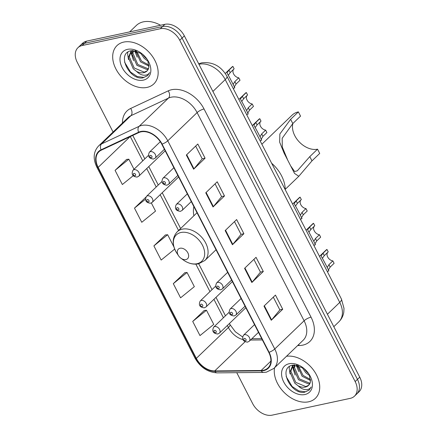 <?xml version="1.0" encoding="UTF-8"?>
<svg xmlns="http://www.w3.org/2000/svg" width="437" height="437" viewBox="0 0 437 437"><rect width="100%" height="100%" fill="white"/><g stroke="black" fill="none" stroke-linecap="round" stroke-linejoin="round"><path stroke-width="0.66" d="M193.842 206.575A29.339 20.419 -133.9 0 0 193.886 215.758M236.761 372.679L252.657 403.613A16.606 11.559 -133.9 0 0 272.136 415.15L350.239 398.358A16.606 11.559 -133.9 0 0 354.473 396.168L359.061 391.76A16.606 11.559 -133.9 0 0 359.749 377.164L184.343 35.861A16.606 11.559 -133.9 0 0 164.864 24.325L86.761 41.111A16.606 11.559 -133.9 0 0 82.527 43.307L80.233 45.508A16.606 11.559 -133.9 0 1 84.467 43.318A16.606 11.559 -133.9 0 0 80.233 45.508L77.939 47.715A16.606 11.559 -133.9 0 0 77.251 62.305L113.079 132.023M354.473 396.168A16.606 11.559 -133.9 0 0 355.166 381.572L179.76 40.27A16.606 11.559 -133.9 0 0 160.281 28.733L162.569 26.526L84.467 43.318L162.569 26.526A16.606 11.559 -133.9 0 1 182.054 38.068A16.606 11.559 -133.9 0 0 162.569 26.526L164.864 24.325M355.166 381.572L357.461 379.371L182.054 38.068L357.461 379.371A16.606 11.559 -133.9 0 1 356.767 393.961A16.606 11.559 -133.9 0 0 357.461 379.371L359.749 377.164M123.775 42.083A26.57 18.491 -133.9 0 0 117.001 45.59A26.57 18.491 -133.9 0 0 118.645 73.427A26.57 18.491 -133.9 0 0 147.067 87.4A26.57 18.491 -133.9 0 0 153.84 83.893A26.57 18.491 -133.9 0 0 152.191 56.056A26.57 18.491 -133.9 0 0 123.775 42.083A26.57 18.491 -133.9 0 0 117.001 45.59A26.57 18.491 -133.9 0 0 118.645 73.427A26.57 18.491 -133.9 0 0 147.067 87.4A26.57 18.491 -133.9 0 0 153.84 83.893A26.57 18.491 -133.9 0 0 152.191 56.056A26.57 18.491 -133.9 0 0 123.775 42.083M274.562 367.757A26.57 18.491 -133.9 0 0 284.208 392.502A26.57 18.491 -133.9 0 0 308.642 401.8A26.57 18.491 -133.9 0 0 315.416 398.287A26.57 18.491 -133.9 0 0 314.203 371.073A26.57 18.491 -133.9 0 0 286.497 356.275A26.57 18.491 -133.9 0 1 314.203 371.073A26.57 18.491 -133.9 0 1 315.416 398.287A26.57 18.491 -133.9 0 1 308.642 401.8A26.57 18.491 -133.9 0 1 284.208 392.502A26.57 18.491 -133.9 0 1 274.562 367.757M140.987 131.848A17.715 12.329 46.1 0 1 161.766 144.161L268.755 352.342A17.715 12.329 46.1 0 1 268.018 367.905A17.715 12.329 46.1 0 1 261.124 370.5L214.725 370.937A17.715 12.329 46.1 0 1 196.328 358.373L98.167 167.371A17.715 12.329 46.1 0 1 98.904 151.803A17.715 12.329 46.1 0 1 101.275 150.181L138.84 132.564A17.715 12.329 46.1 0 1 140.987 131.848M140.79 131.471A18.157 12.635 -133.9 0 0 138.595 132.209L101.029 149.82A18.157 12.635 -133.9 0 0 97.839 167.442L196 358.438A18.157 12.635 -133.9 0 0 214.862 371.319L261.26 370.887A18.157 12.635 -133.9 0 0 269.083 352.271L162.089 144.09A18.157 12.635 -133.9 0 0 140.79 131.471M273.3 297.144L279.855 309.904L271.606 319.895A4.43 1.256 152.8 0 1 271.257 320.266L282.717 309.243L275.441 295.084L263.981 306.108L271.257 320.266M279.838 309.866L282.717 309.243M253.892 259.376L260.447 272.136L252.198 282.133A4.43 1.256 152.8 0 1 251.849 282.504L263.309 271.481L256.033 257.317L244.573 268.34L251.849 282.504M260.425 272.098L263.309 271.481M195.661 146.084L202.222 158.844L193.973 168.835A4.43 1.256 152.8 0 1 193.624 169.206L205.084 158.183L197.803 144.024L186.342 155.042L193.624 169.206M202.2 158.806L205.084 158.183M215.07 183.846L221.63 196.606L213.382 206.603A4.43 1.256 152.8 0 1 213.032 206.974L224.492 195.951L217.216 181.787L205.756 192.81L213.032 206.974M221.608 196.568L224.492 195.951M234.478 221.614L241.038 234.374L232.79 244.365A4.43 1.256 152.8 0 1 232.44 244.736L243.901 233.713L236.625 219.554L225.164 230.578L232.44 244.736M241.016 234.336L243.901 233.713M160.281 28.733L82.172 45.524A16.606 11.559 -133.9 0 0 77.939 47.715M204.216 310.499L192.712 321.43L199.988 335.589L213.748 324.412L206.472 310.254L204.057 310.516M145.811 197.234L134.481 208.132L141.763 222.291L155.523 211.115L151.333 202.97M126.583 159.434L115.073 170.364L122.355 184.529L133.165 175.745M184.807 272.732L173.303 283.662L180.579 297.826L194.339 286.65L187.058 272.486L184.649 272.748M165.399 234.964L153.89 245.894L161.171 260.059L174.68 249.09M173.937 246.949L167.65 234.718L165.241 234.986M153.89 245.894L167.65 234.718M134.481 208.132L145.406 199.261M134.012 169.266L128.833 159.188L126.419 159.456M115.073 170.364L128.833 159.188M173.303 283.662L187.058 272.486M192.712 321.43L206.472 310.254M160.548 25.248A27.678 19.261 -133.9 0 0 143.347 21.85A27.678 19.261 -133.9 0 0 136.289 25.504L129.647 31.896M148.094 61.273L144.177 58.345L140.386 52.702M146.99 59.115L145.084 57.471L142.495 54.183M149.022 66.14L140.539 61.846L135.656 50.856M149.022 65.168L141.446 60.972L136.606 51.085M148.258 69.204L147.001 69.554L136.901 65.342L132.023 54.09L132.832 50.583M148.531 68.538L147.908 68.675L137.808 64.468L132.93 53.216L133.389 50.588M141.654 53.505L131.258 50.741C116.04 52.986 129.024 80.135 142.768 77.923L147.63 75.645L149.618 72.597C148.383 74.547 146.384 75.404 143.62 75.18C141.233 74.929 138.884 73.684 136.579 71.433A12.515 8.707 -133.9 0 0 143.768 72.657A12.515 8.707 -133.9 0 0 146.958 71.007A12.515 8.707 -133.9 0 0 148.826 67.484L147.843 60.699M136.579 71.433L133.263 68.844L128.385 57.591L130.789 51.834L132.52 50.599M147.1 70.87L144.27 72.176L134.17 67.97L129.292 56.717L131.264 51.419M130.789 51.834L132.061 50.632M127.511 49.348A18.048 12.558 -133.9 0 0 122.158 67.593A18.048 12.558 -133.9 0 0 143.331 80.135A18.048 12.558 -133.9 0 0 147.28 59.514A18.048 12.558 -133.9 0 0 141.102 53.096A18.048 12.558 -133.9 0 0 127.511 49.348M147.733 75.541L143.893 77.393L137.24 76.524L130.537 72.083L124.567 62.136M128.483 59.585L127.631 54.084L127.823 52.15M132.127 56.089L131.275 51.408M131.269 51.369L131.264 50.741M135.765 52.587L135.273 50.779M133.558 60.694L130.821 51.97M130.816 51.806L130.816 50.834M137.196 57.198L134.716 50.692M140.834 53.696L140.244 52.62M292.861 123.529A19.375 13.481 -133.9 0 0 299.323 142.003A19.375 13.481 -133.9 0 0 317.53 149.181L319.715 153.431L311.974 160.871L298.815 176.286L294.538 173.429L284.105 153.13L279.653 142.162L279.86 134.001L290.627 119.328L298.362 111.888A24.357 16.95 -133.9 0 0 292.156 115.1L261.867 144.232M291.004 166.366L294.642 171.55L297.34 170.791L309.789 156.621L317.53 149.181M298.362 111.888L300.547 116.138L292.806 123.578L282.176 138.272L282.291 147.067L287.47 159.527M185.883 259.573A6.642 4.621 -133.9 0 0 187.855 252.859A6.642 4.621 -133.9 0 0 180.06 248.243A6.642 4.621 -133.9 0 0 178.607 255.831A6.642 4.621 -133.9 0 0 180.88 258.196A6.642 4.621 -133.9 0 0 185.883 259.573M285.235 189.702A30.448 21.189 -133.9 0 0 271.628 163.23M309.669 375.667L305.753 372.739L301.967 367.102M308.566 373.509L306.665 371.865L304.07 368.577M310.598 380.534L302.114 376.241L297.231 365.25M310.598 379.567L303.027 375.367L298.181 365.485M309.833 383.604L308.577 383.948L298.476 379.742L293.598 368.484L294.407 364.982M310.112 382.938L309.489 383.074L299.389 378.868L294.511 367.61L294.97 364.982M303.229 367.899L292.834 365.141C277.615 367.38 290.6 394.529 304.343 392.317L309.205 390.039L311.193 386.991C309.964 388.941 307.965 389.804 305.201 389.575C302.808 389.323 300.465 388.078 298.154 385.833A12.515 8.707 -133.9 0 0 305.348 387.056A12.515 8.707 -133.9 0 0 308.538 385.401A12.515 8.707 -133.9 0 0 310.401 381.878L309.418 375.093M298.154 385.833L294.838 383.238L289.96 371.985L292.364 366.228L294.101 364.993M308.675 385.265L305.845 386.57L295.751 382.364L290.873 371.111L292.839 365.813M292.364 366.228L293.642 365.026M289.086 363.748A18.048 12.558 -133.9 0 0 283.733 381.993A18.048 12.558 -133.9 0 0 304.906 394.529A18.048 12.558 -133.9 0 0 308.855 373.914A18.048 12.558 -133.9 0 0 302.683 367.49A18.048 12.558 -133.9 0 0 289.086 363.748M309.309 389.935L305.468 391.787L298.815 390.918L292.113 386.477L286.142 376.53M290.064 373.985L289.207 368.478L289.398 366.55M293.702 370.483L292.85 365.807M292.85 365.769L292.845 365.135M297.34 366.982L296.854 365.179M295.133 375.093L292.402 366.37M292.391 366.206L292.397 365.228M298.777 371.592L296.291 365.092M302.415 368.091L301.82 367.014M233.15 84.45L234.833 81.593L238.766 77.813L240.017 80.25L236.084 84.03L234.363 86.81L234.423 87.427C236.504 90.792 228.78 75.759 227.278 73.525L227.082 72.651L228.955 70.149L232.883 66.375L234.134 68.806L230.206 72.586L228.289 75.268M225.257 73.465L231.916 67.063A8.303 5.779 46.1 0 1 232.883 66.375M238.766 77.813A5.534 3.851 46.1 0 1 233.871 74.399A5.534 3.851 46.1 0 1 233.571 69.352M246.588 110.605L248.276 107.748L252.204 103.968L253.455 106.399L249.527 110.179L247.801 112.965L247.866 113.576C249.948 116.947 242.218 101.914 240.721 99.674L240.525 98.8L242.393 96.304L246.326 92.524L247.577 94.96L243.649 98.74L241.727 101.417M238.859 99.467L245.354 93.218A8.303 5.779 46.1 0 1 246.326 92.524M252.204 103.968A5.534 3.851 46.1 0 1 247.309 100.548A5.534 3.851 46.1 0 1 247.009 95.501M260.031 136.754L261.714 133.897L265.647 130.117L266.898 132.553L262.965 136.333L261.244 139.119L261.304 139.731C263.385 143.096 255.661 128.063 254.159 125.829L253.963 124.955L255.836 122.458L259.764 118.678L261.015 121.115L257.087 124.889L255.17 127.571M252.296 125.616L258.797 119.367A8.303 5.779 46.1 0 1 259.764 118.678M265.647 130.117A5.534 3.851 46.1 0 1 260.752 126.703A5.534 3.851 46.1 0 1 260.452 121.655M300.35 215.212L302.038 212.355L305.966 208.575L307.216 211.011L303.289 214.791L301.563 217.571L301.628 218.189C303.71 221.554 295.98 206.521 294.483 204.287L294.287 203.413L296.155 200.916L300.088 197.136L301.339 199.567L297.411 203.347L295.488 206.029M292.621 204.074L299.116 197.824A8.303 5.779 46.1 0 1 300.088 197.136M305.966 208.575A5.534 3.851 46.1 0 1 301.071 205.161A5.534 3.851 46.1 0 1 300.771 200.113M313.793 241.366L315.476 238.509L319.409 234.729L320.66 237.165L316.727 240.94L315.006 243.726L315.066 244.343C317.147 247.708 309.423 232.675 307.921 230.436L307.724 229.567L309.598 227.065L313.526 223.285L314.777 225.721L310.849 229.501L308.932 232.178M306.058 230.228L312.559 223.979A8.303 5.779 46.1 0 1 313.526 223.285M319.409 234.729A5.534 3.851 46.1 0 1 314.514 231.315A5.534 3.851 46.1 0 1 314.214 226.268M327.231 267.52L328.919 264.658L332.847 260.878L334.097 263.314L330.17 267.094L328.444 269.88L328.509 270.492C330.591 273.862 322.861 258.824 321.364 256.59L321.168 255.716L323.041 253.22L326.969 249.44L328.22 251.876L324.292 255.656L322.369 258.333M319.502 256.377L325.997 250.128A8.303 5.779 46.1 0 1 326.969 249.44M332.847 260.878A5.534 3.851 46.1 0 1 327.952 257.464A5.534 3.851 46.1 0 1 327.657 252.417M327.422 314.263L339.746 302.409A11.072 3.146 -27.2 0 0 341.455 299.099L343.995 308.353L343.804 312.111C343.203 315.94 341.543 319.19 338.822 321.867A22.145 15.41 -133.9 0 0 339.746 302.409L225.235 79.594A22.145 15.41 -133.9 0 0 199.256 64.212A22.145 15.41 -133.9 0 0 198.95 64.283M212.912 91.448L225.235 79.594A11.072 3.146 -27.2 0 0 226.945 76.284L341.455 299.099M86.761 41.111L82.172 45.524M184.343 35.861L179.76 40.27M122.458 123.005A27.678 19.261 46.1 0 1 130.658 108.469L168.223 90.852A27.678 19.261 46.1 0 1 204.041 108.966L311.035 317.147A5.534 1.573 -27.2 0 0 304.103 320.774L197.109 112.593A22.145 15.41 -133.9 0 0 171.135 97.211A22.145 15.41 -133.9 0 0 168.458 98.106L130.887 115.718A22.145 15.41 -133.9 0 0 127.921 117.75L98.582 145.969A22.145 15.41 46.1 0 1 101.548 143.937A5.534 3.867 64.9 0 0 101.029 149.82M311.035 317.147A27.678 19.261 46.1 0 1 302.825 345.121A27.678 19.261 46.1 0 1 299.11 345.525L297.663 345.536M303.18 340.232A22.145 15.41 -133.9 0 0 304.103 320.774L274.758 348.994A22.145 15.41 46.1 0 1 273.841 368.451L303.18 340.232M130.658 108.469A5.534 3.867 -115.1 0 1 130.887 115.718L101.548 143.937L139.113 126.326A22.145 15.41 46.1 0 1 141.796 125.43A22.145 15.41 46.1 0 1 167.77 140.812A5.534 1.573 152.8 0 1 162.089 144.09M138.595 132.209A5.534 3.867 64.9 0 1 139.113 126.326L168.458 98.106A5.534 3.867 -115.1 0 0 168.223 90.852M98.582 145.969C93.414 151.644 92.819 158.686 96.806 167.081A5.534 1.573 -27.2 0 0 97.839 167.442M196 358.438A5.534 1.573 152.8 0 1 194.968 358.083C200.293 367.364 207.701 372.291 217.194 372.865L263.587 372.428L266.401 372.171L273.841 368.451M214.862 371.319A5.534 3.321 89.5 0 0 217.194 372.865M261.26 370.887A5.534 3.321 89.5 0 0 263.587 372.428M269.083 352.271A5.534 1.573 -27.2 0 0 274.758 348.994L167.77 140.812L197.109 112.593A5.534 1.573 -27.2 0 1 204.041 108.966M298.679 344.558A5.534 3.321 -90.5 0 1 299.11 345.525M196.328 358.373L228.414 327.51A17.715 12.329 -133.9 0 0 242.808 339.544M214.725 370.937L245.026 341.794M261.124 370.5L270.88 361.115M250.488 340.035L262.375 339.926M98.167 167.371L130.079 136.677M130.292 136.579L142.762 160.849M146.728 168.562L156.206 187.003M160.166 194.711L178.558 230.501M195.858 264.161L209.968 291.61M213.928 299.323L223.411 317.765M227.371 325.472L228.414 327.51A9.964 2.83 -27.2 0 0 229.955 324.527L235.335 331.765L242.535 336.9M232.79 244.365L225.525 230.228M213.382 206.603L206.117 192.46M193.973 168.835L186.708 154.698M252.198 282.133L244.933 267.996M271.606 319.895L264.341 305.758M197.032 263.713A18.305 12.739 -133.9 0 0 202.462 245.206A18.305 12.739 -133.9 0 0 180.984 232.489A18.305 12.739 -133.9 0 0 176.98 253.4C171.872 245.031 171.954 237.826 177.22 231.79A19.927 13.869 -133.9 0 1 182.3 229.157A19.927 13.869 -133.9 0 1 203.615 239.634A19.927 13.869 -133.9 0 1 204.849 260.512L198.507 263.839C193.356 264.795 188.265 263.484 183.245 259.917A18.305 12.739 -133.9 0 0 197.032 263.713M309.789 156.621L311.974 160.871M290.627 119.328L292.806 123.578M160.303 141.697L149.41 152.174A4.151 2.89 46.1 0 1 150.47 151.628A4.151 2.89 46.1 0 1 154.911 153.808A4.151 2.89 46.1 0 1 155.168 158.161L164.399 149.279M150.252 155.364A1.382 0.961 -133.9 0 0 149.842 156.763A1.382 0.961 -133.9 0 0 151.464 157.724A1.382 0.961 -133.9 0 0 151.874 156.326A1.382 0.961 -133.9 0 0 150.252 155.364M230.206 72.586L228.955 70.149M236.084 84.03L234.833 81.593M173.877 167.721L162.854 178.329A4.151 2.89 46.1 0 1 163.908 177.777A4.151 2.89 46.1 0 1 168.349 179.962A4.151 2.89 46.1 0 1 168.606 184.31L177.837 175.434M163.689 181.519A1.382 0.961 -133.9 0 0 163.28 182.917A1.382 0.961 -133.9 0 0 164.902 183.879A1.382 0.961 -133.9 0 0 165.312 182.48A1.382 0.961 -133.9 0 0 163.689 181.519M243.649 98.74L242.393 96.304M249.527 110.179L248.276 107.748M187.315 193.875L176.291 204.478A4.151 2.89 46.1 0 1 177.351 203.932A4.151 2.89 46.1 0 1 181.792 206.117A4.151 2.89 46.1 0 1 182.049 210.465L191.28 201.588M177.132 207.668A1.382 0.961 -133.9 0 0 176.723 209.066A1.382 0.961 -133.9 0 0 178.345 210.028A1.382 0.961 -133.9 0 0 178.755 208.629A1.382 0.961 -133.9 0 0 177.132 207.668M257.087 124.889L255.836 122.458M262.965 136.333L261.714 133.897M227.639 272.333L216.615 282.936A4.151 2.89 46.1 0 1 217.67 282.389A4.151 2.89 46.1 0 1 222.111 284.569A4.151 2.89 46.1 0 1 222.367 288.923L231.599 280.041M217.451 286.126A1.382 0.961 -133.9 0 0 217.042 287.524A1.382 0.961 -133.9 0 0 218.664 288.486A1.382 0.961 -133.9 0 0 219.074 287.087A1.382 0.961 -133.9 0 0 217.451 286.126M297.411 203.347L296.155 200.916M303.289 214.791L302.038 212.355M241.077 298.487L230.053 309.09A4.151 2.89 46.1 0 1 231.113 308.538A4.151 2.89 46.1 0 1 235.554 310.723A4.151 2.89 46.1 0 1 235.811 315.072L245.042 306.195M230.894 312.28A1.382 0.961 -133.9 0 0 230.485 313.679A1.382 0.961 -133.9 0 0 232.107 314.64A1.382 0.961 -133.9 0 0 232.517 313.242A1.382 0.961 -133.9 0 0 230.894 312.28M310.849 229.501L309.598 227.065M316.727 240.94L315.476 238.509M254.52 324.636L243.496 335.239A4.151 2.89 46.1 0 1 244.551 334.693A4.151 2.89 46.1 0 1 248.992 336.878A4.151 2.89 46.1 0 1 249.248 341.226L258.48 332.349M244.332 338.429A1.382 0.961 -133.9 0 0 243.922 339.828A1.382 0.961 -133.9 0 0 245.545 340.789A1.382 0.961 -133.9 0 0 245.955 339.391A1.382 0.961 -133.9 0 0 244.332 338.429M324.292 255.656L323.041 253.22M330.17 267.094L328.919 264.658M134.083 169.671A4.151 2.89 46.1 0 1 138.524 171.85A4.151 2.89 46.1 0 1 138.78 176.204L137.092 177.094C132.482 176.543 131.122 174.248 133.023 170.217A4.151 2.89 46.1 0 1 134.083 169.671M135.077 175.767A1.382 0.961 -133.9 0 0 135.486 174.368A1.382 0.961 -133.9 0 0 133.864 173.407A1.382 0.961 -133.9 0 0 133.454 174.805A1.382 0.961 -133.9 0 0 135.077 175.767M147.526 195.82A4.151 2.89 46.1 0 1 151.967 198.005A4.151 2.89 46.1 0 1 152.223 202.353L150.53 203.249C145.92 202.697 144.565 200.403 146.466 196.371A4.151 2.89 46.1 0 1 147.526 195.82M148.52 201.921A1.382 0.961 -133.9 0 0 148.93 200.523A1.382 0.961 -133.9 0 0 147.307 199.562A1.382 0.961 -133.9 0 0 146.892 200.96A1.382 0.961 -133.9 0 0 148.52 201.921M201.288 300.432A4.151 2.89 46.1 0 1 205.729 302.617A4.151 2.89 46.1 0 1 205.985 306.965L204.292 307.856C199.682 307.304 198.327 305.015 200.228 300.978A4.151 2.89 46.1 0 1 201.288 300.432M202.282 306.528A1.382 0.961 -133.9 0 0 202.692 305.13A1.382 0.961 -133.9 0 0 201.069 304.168A1.382 0.961 -133.9 0 0 200.654 305.567A1.382 0.961 -133.9 0 0 202.282 306.528M214.725 326.586A4.151 2.89 46.1 0 1 219.166 328.766A4.151 2.89 46.1 0 1 219.423 333.114L217.735 334.01C213.125 333.458 211.765 331.164 213.671 327.133A4.151 2.89 46.1 0 1 214.725 326.586M215.72 332.683A1.382 0.961 -133.9 0 0 216.129 331.284A1.382 0.961 -133.9 0 0 214.507 330.323A1.382 0.961 -133.9 0 0 214.097 331.721A1.382 0.961 -133.9 0 0 215.72 332.683M198.698 63.797L201.785 62.83C212.693 61.622 221.084 66.107 226.945 76.284M338.822 321.867L333.808 326.69M96.806 167.081L194.968 358.083M132.766 135.415L144.822 158.871M148.782 166.584L158.26 185.026M162.225 192.733L180.618 228.524M198.737 263.784L212.021 289.633M215.987 297.346L225.465 315.787M229.425 323.495L229.955 324.527M251.843 338.73L261.714 338.637M298.815 176.286L285.23 189.347M216.036 249.756L204.849 260.512M197.016 212.748L177.22 231.79M180.88 258.196L183.245 259.917M178.607 255.831L176.98 253.4M149.41 152.174C147.509 156.206 148.864 158.5 153.474 159.052L155.168 158.161M234.565 87.558L233.342 88.733M162.854 178.329C160.953 182.36 162.307 184.654 166.918 185.206L168.606 184.31M248.003 113.707L246.785 114.882M176.291 204.478C174.39 208.515 175.745 210.803 180.361 211.355L182.049 210.465M261.446 139.862L260.223 141.036M216.615 282.936C214.714 286.967 216.069 289.261 220.68 289.813L222.367 288.923M301.765 218.32L300.547 219.494M230.053 309.09C228.152 313.121 229.507 315.416 234.123 315.967L235.811 315.072M315.208 244.469L313.984 245.649M243.496 335.239C241.595 339.276 242.95 341.57 247.56 342.122L249.248 341.226M328.646 270.623L327.428 271.798M165.186 150.809L138.78 176.204M148.4 155.435L133.023 170.217M178.624 176.963L152.223 202.353M161.837 181.584L146.466 196.371M232.386 281.57L205.985 306.965M215.599 286.197L200.228 300.978M245.829 307.724L219.423 333.114M229.043 312.346L213.671 327.133"/></g></svg>
